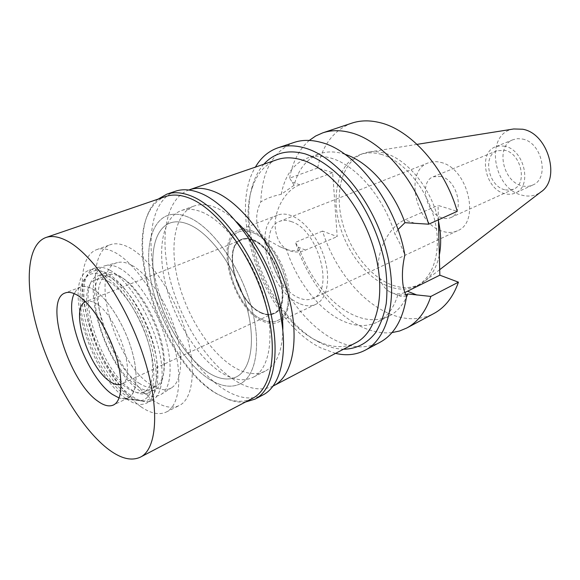 <?xml version="1.0" encoding="UTF-8"?>
<svg xmlns="http://www.w3.org/2000/svg" width="580" height="580" viewBox="0 0 580 580"><rect width="100%" height="100%" fill="white"/><g stroke="black" fill="none" stroke-linecap="round" stroke-linejoin="round"><path stroke-width="0.43" stroke-dasharray="2.9 2.17" d="M513.728 128.97C484.684 132.82 492.232 188.514 521.848 195.148C528.909 197.033 535.246 195.982 540.857 191.987M522.508 139.055C542.097 142.354 549.898 178.705 532.65 185.071C529.322 186.55 525.755 186.789 521.957 185.788C502.49 181.583 495.385 145.797 513.111 139.686L517.65 138.649L522.508 139.055M438.458 221.139C431.846 188.95 407.24 158.775 384.177 153.055C378.61 151.547 373.324 151.235 368.329 152.119L363.29 153.468C343.44 160.812 334.899 188.805 341.308 218.029C347.666 247.29 368.024 275.282 390.507 284.439C401.034 288.644 410.749 288.63 419.645 284.403L424.089 281.67C431.694 275.978 436.769 267.112 439.321 255.069M380.908 154.266C402.926 160.153 426.162 187.434 434.195 218.203C442.344 248.972 434.108 277.414 416.549 285.954C407.667 290.174 397.96 290.167 387.433 285.94C364.958 276.718 344.585 248.639 338.191 219.312C331.731 190.023 340.214 161.979 360.035 154.65C366.379 152.359 373.339 152.228 380.908 154.266M351.785 123.156C333.746 130.079 322.357 145.029 317.63 168.012L332.659 172.673L337.197 236.596L322.516 231.072C333.942 267.743 360.086 301.121 388.796 313.446C404.992 320.421 419.971 320.472 433.746 313.599M438.429 219.82L438.06 205.4L457.243 211.352M332.659 172.673L299.904 184.803C285.28 189.74 273.26 211.142 275.377 228.817C276.631 239.127 280.829 246.195 287.963 250.024C293.429 252.648 299.273 252.662 305.508 250.081L337.197 236.596M317.63 168.012L289.645 178.132L294.089 185.281C298.316 169.229 306.748 158.753 319.392 153.852L307.226 158.115C314.338 155.621 322.212 155.621 330.832 158.094C355.866 164.894 383.895 197.316 395.031 234.385C399.265 241.882 402.542 248.762 404.869 255.026M344.875 154.251L343.106 153.707C334.457 151.293 326.555 151.344 319.392 153.852M289.645 178.132C292.588 161.827 299.135 149.256 309.278 140.425M404.847 292.53C399.511 294.43 394.603 294.263 390.108 292.03C383.097 288.159 379.175 280.582 378.327 269.301C376.913 249.958 389.912 225.888 404.797 219.914L438.06 205.4M391.986 332.601C382.336 333.623 372.396 331.789 362.181 327.098C333.572 314.07 307.269 279.763 295.423 242.338L299.817 250.096C310.51 279.335 331.528 305.269 353.756 315.194C366.625 320.95 378.435 321.226 389.187 316.027C396.408 312.294 402.15 306.037 406.413 297.243M322.516 231.072L295.423 242.338M299.817 250.096C295.597 251.162 291.145 250.937 286.469 249.414L279.727 246.645L264.574 238.17C255.512 227.918 254.257 215.818 260.812 201.855C266.727 198.345 273.55 195.83 281.271 194.307L294.089 185.281M294.067 142.434C273.115 151.133 262.029 170.94 260.812 201.855M281.271 194.307C284.758 175.667 293.415 163.603 307.226 158.115M397.974 229.542L395.031 234.385M406.551 296.192L400.497 296.308L397.771 295.184L405.746 294.691M335.566 353.38L321.248 348.08C265.705 321.907 226.019 215.107 255.403 167.112M264.574 238.17C274.231 281.742 303.608 325.017 335.95 340.547C352.002 348.312 366.712 348.885 380.074 342.258M397.771 295.184C393.697 308.19 387.02 317.101 377.732 321.929C367.06 327.084 355.301 326.721 342.454 320.827C318.869 310.053 296.648 281.068 286.469 249.414M263.864 164.213C259.079 169.621 255.425 176.334 252.902 184.353C236.161 234.124 273.195 320.61 320.834 343.099L321.327 343.345C328.882 347.021 336.269 348.986 343.498 349.225M276.979 159.703C264.995 164.205 256.657 173.855 251.952 188.667C235.908 236.169 271.556 319.421 317.071 340.837L317.543 341.069C331.528 347.833 344.281 348.413 355.779 342.794M273.129 386.048C262.356 390.978 250.183 389.455 236.604 381.466C208.358 364.588 181.322 322.465 170.288 280.372C159.232 238.365 165.503 198.846 188.754 190.001M236.604 221.901C229.238 214.963 222.017 210.083 214.948 207.277C207.154 204.262 200.201 203.841 194.104 206.016C174.551 213.215 169.012 246.456 178.444 282.235C187.84 318.065 211.04 353.858 234.893 367.72C246.21 374.187 256.309 375.333 265.176 371.149C276.537 365.117 282.431 351.19 282.851 329.368M210.337 379.835C186.724 365.364 163.429 328.78 153.613 292.4C143.76 256.07 148.582 222.495 167.613 215.47C173.543 213.353 180.365 213.882 188.065 217.05C210.888 226.352 238.075 262.936 250.009 302.318C262.058 341.714 256.824 375.797 240.098 383.895C231.456 387.955 221.538 386.599 210.337 379.835C221.538 386.599 231.456 387.955 240.098 383.895C256.824 375.797 262.058 341.714 250.009 302.318C238.075 262.936 210.888 226.352 188.065 217.05C180.365 213.882 173.543 213.353 167.613 215.47C148.582 222.495 143.76 256.07 153.613 292.4C163.429 328.78 186.724 365.364 210.337 379.835M189.087 224.547C181.91 221.531 175.559 221.016 170.027 223.017C152.757 229.477 148.328 260.144 157.405 293.465C166.446 326.823 187.884 360.303 209.452 373.346C219.552 379.371 228.498 380.567 236.277 376.949C251.633 369.59 256.411 338.502 245.492 302.622C234.69 266.757 209.996 233.269 189.087 224.547C209.996 233.269 234.69 266.757 245.492 302.622C256.411 338.502 251.633 369.59 236.277 376.949C228.498 380.567 219.552 379.371 209.452 373.346C187.884 360.303 166.446 326.823 157.405 293.465C148.328 260.144 152.757 229.477 170.027 223.017C175.559 221.016 181.91 221.531 189.087 224.547M153.642 400.599C132.675 386.251 111.055 351.118 101.123 316.607C91.154 282.141 94.003 250.821 110.069 244.782C115.217 242.918 121.256 243.673 128.195 247.036C148.393 256.759 173.304 292.24 185.049 329.621C196.91 367.024 193.568 398.728 179.256 405.536C171.999 408.871 163.458 407.225 153.642 400.599M131.16 264.937C125.998 262.305 121.438 261.536 117.472 262.61C88.153 269.113 115.275 363.471 151.032 384.845C158.978 390.043 165.764 391.065 171.397 387.897C182.055 381.669 183.969 356.787 174.747 328.294C165.59 299.809 146.762 272.839 131.16 264.937M261.732 319.341C232.094 306.276 214.752 236.865 240.729 231.326C244.202 230.398 248.051 230.782 252.264 232.471C280.618 241.831 300.846 309.887 278.842 319.892C273.927 322.734 268.228 322.552 261.732 319.341C268.228 322.552 273.927 322.734 278.842 319.892C300.846 309.887 280.618 241.831 252.264 232.471C248.051 230.782 244.202 230.398 240.729 231.326C214.752 236.865 232.094 306.276 261.732 319.341M252.09 230.891C247.131 228.919 242.694 228.687 238.771 230.188C213.686 238.329 232.073 307.56 261.892 320.798C268.004 323.843 273.485 324.278 278.327 322.096C288.666 317.34 292.429 298.468 286.397 277.276C280.437 256.084 265.582 236.256 252.09 230.891M299.099 303.427C268.866 291.167 251.626 223.626 277.508 215.158C281.554 213.607 286.085 213.744 291.109 215.571C304.775 220.545 319.486 239.612 325.097 260.21C330.774 280.807 326.533 299.374 315.868 304.297C310.873 306.559 305.283 306.269 299.099 303.427M291.668 221.727C287.252 220.095 283.272 219.965 279.719 221.343C257.389 228.665 272.397 287.281 298.577 297.714C303.862 300.106 308.632 300.346 312.895 298.439C334.725 291.095 318.21 229.811 291.668 221.727M440.778 162.415C468.009 167.946 480.827 222.278 457.432 230.775C452.813 232.863 447.803 233.022 442.409 231.253C415.49 223.771 404.035 171.035 428.214 162.893C432.071 161.392 436.254 161.233 440.778 162.415M441.112 176.479L433.26 176.769C418.84 181.692 425.865 213.578 442.09 217.855C445.23 218.849 448.144 218.747 450.827 217.573C464.964 212.519 457.446 180.054 441.112 176.479M504.673 189.725C488.44 186.115 482.263 155.853 496.929 150.778L504.832 150.3C521.152 153.265 527.814 183.962 513.467 189.203L509.218 190.24L504.673 189.725M504.846 146.24L499.989 145.797L495.458 146.812C477.789 152.895 485.163 189.218 504.651 193.633C508.457 194.677 512.017 194.467 515.337 192.995C532.549 186.673 524.472 149.727 504.846 146.24M119.313 268.112C135.111 276.312 154.374 304.145 163.864 333.457C173.42 362.79 171.673 388.266 160.957 394.501C155.302 397.67 148.444 396.553 140.389 391.145C104.219 368.88 76.081 272.208 105.502 265.654C109.482 264.567 114.086 265.386 119.313 268.112M253.061 239.75C277.566 248.095 293.951 307.067 274.064 313.57C270.215 315.281 265.857 314.947 260.993 312.569C236.799 302.079 221.777 245.717 242.034 239.141C245.275 237.88 248.95 238.083 253.061 239.75M260.608 312.75C265.473 315.129 269.83 315.462 273.68 313.751C293.56 307.255 277.16 248.269 252.655 239.917C248.552 238.242 244.876 238.032 241.635 239.301C221.386 245.869 236.415 302.245 260.608 312.75M252.706 240.381C276.906 248.639 293.096 306.885 273.455 313.301C269.664 314.991 265.364 314.657 260.565 312.315C236.662 301.955 221.814 246.261 241.809 239.772C245.014 238.518 248.646 238.721 252.706 240.381M121.046 384.199L121.43 384.033C138.084 379.429 117.668 314.628 95.533 303.289C91.799 301.1 88.595 300.52 85.934 301.556L85.55 301.723M139.07 400.62C135.067 400.512 130.71 398.808 125.983 395.524C95.258 375.775 67.505 295.423 86.014 277.341C90.502 272.527 96.737 272.223 104.704 276.435C121.22 285.28 141.679 317.245 149.865 347.971C158.18 378.754 152.728 401.164 139.07 400.62L123.743 398.895L128.166 397.967C137.395 393.762 138.895 372.353 130.746 346.949C122.663 321.567 106.241 296.815 92.93 289.246C88.08 286.484 83.919 285.766 80.446 287.078L76.734 289.659L74.204 293.611L76.734 289.659C80.613 285.534 86.014 285.396 92.93 289.246C107.271 297.337 125.055 325.503 132.392 352.481C139.838 379.509 135.502 399.315 123.743 398.895L119.132 398.01L142.564 401.012C156.665 401.585 162.393 378.58 153.881 346.934C145.507 315.346 124.424 282.511 107.401 273.499C99.187 269.207 92.764 269.555 88.131 274.536C69.056 293.241 97.447 375.514 129.072 395.785C133.936 399.149 138.431 400.896 142.564 401.012M108.851 281.677C122.619 289.188 139.417 314.15 147.523 339.88C155.694 365.632 153.859 387.44 144.195 391.863C139.606 393.9 134.132 392.762 127.767 388.433C97.317 369.467 72.333 287.02 95.903 279.64C99.528 278.269 103.849 278.944 108.851 281.677M139.019 383.141C145.428 387.389 150.959 388.47 155.629 386.389C165.452 381.887 167.504 360.151 159.464 334.602C151.489 309.067 134.712 284.381 120.836 277.023C115.79 274.34 111.425 273.702 107.735 275.101C83.767 282.634 108.329 364.552 139.019 383.141M201.862 212.033C224.844 221.103 251.959 257.194 263.668 296.192C275.493 335.211 269.932 369.126 252.967 377.355C244.209 381.48 234.197 380.233 222.938 373.622C199.194 359.462 175.943 323.285 166.344 287.187C156.709 251.14 161.907 217.732 181.207 210.612C187.224 208.474 194.112 208.945 201.862 212.033M140.991 406.776C150.742 413.547 159.181 415.295 166.308 412.025C180.358 405.355 183.352 373.52 171.281 335.776C159.304 298.048 134.357 262.109 114.34 252.148C107.467 248.704 101.5 247.892 96.454 249.719C80.685 255.664 78.213 287.114 88.385 321.842C98.528 356.613 120.176 392.123 140.991 406.776M118.327 275.282C132.805 282.953 150.387 308.806 158.768 335.574C167.221 362.362 165.112 385.105 154.889 389.811C149.995 392 144.188 390.848 137.475 386.352C105.444 366.756 79.743 281.162 104.734 273.289C108.562 271.839 113.093 272.506 118.327 275.282M130.978 389.419C137.67 393.958 143.441 395.147 148.284 392.986C158.412 388.332 160.392 365.538 151.858 338.633C143.398 311.743 125.802 285.723 111.396 277.965C106.184 275.159 101.681 274.47 97.889 275.899C73.138 283.678 99.093 369.59 130.978 389.419M110.04 270.28C126.302 278.857 146.319 308.27 155.969 338.793C165.699 369.337 163.444 395.154 152.04 400.447C146.479 402.955 139.86 401.563 132.189 396.292C96.186 373.571 67.019 276.928 95.055 268.04C99.267 266.474 104.262 267.22 110.04 270.28M126.6 398.96C134.248 404.289 140.824 405.71 146.341 403.223C157.644 397.982 159.775 372.121 149.966 341.461C140.237 310.815 120.205 281.242 104.016 272.578C98.259 269.49 93.293 268.714 89.117 270.273C61.32 279.074 90.734 376.014 126.6 398.96M165.764 196.489C157.869 199.346 151.902 205.378 147.856 214.593C126.679 259.927 167.025 364.61 215.637 393.189L227.157 398.844C236.625 402.237 245.115 402.056 252.612 398.286M245.521 402.005C240.294 402.556 234.784 401.795 228.969 399.707L217.246 393.958C167.838 364.892 126.962 258.832 148.473 212.679C150.959 207.024 154.193 202.493 158.188 199.085M175.385 191.248C151.394 199.81 145.123 240.686 156.643 284.33C168.135 328.062 196.018 372.092 225.069 389.992C239.272 398.605 251.93 400.243 263.03 394.9M299.904 184.803L292.269 182.243M414.446 223.148L404.797 219.914M298.04 247.065L305.508 250.081M417.071 144.362L368.329 152.119M439.691 269.685L424.089 281.67M419.645 284.403L416.549 285.954M363.29 153.468L360.035 154.65M287.963 250.024L279.727 246.638M390.108 292.03L400.497 296.308M251.952 188.667L252.902 184.353M317.543 341.069L321.327 343.345M194.104 206.016L181.207 210.612M265.176 371.149L252.967 377.355M96.454 249.719L110.069 244.782M166.308 412.025L179.256 405.536M105.502 265.654L117.472 262.61M160.957 394.501L171.397 387.897M277.508 215.158L238.771 230.188M315.868 304.297L278.327 322.096M428.214 162.893L279.719 221.343M457.432 230.775L312.895 298.439M496.929 150.778L433.26 176.769M513.467 189.203L450.827 217.573M513.111 139.686L495.458 146.812M532.65 185.071L515.337 192.995M389.187 316.027L377.732 321.929M274.064 313.57L273.68 313.751M242.034 239.141L241.635 239.301M273.455 313.301L121.43 384.033M241.809 239.772L85.934 301.556M86.014 277.341L88.131 274.536M155.629 386.389L144.195 391.863M107.735 275.101L95.903 279.64M154.889 389.811L148.284 392.986M104.734 273.289L97.889 275.899M152.04 400.447L146.341 403.223M95.055 268.04L89.117 270.273M80.446 287.078L65.178 292.958M128.166 397.967L113.404 405.021M147.856 214.593L148.473 212.679M227.157 398.844L228.969 399.707"/><path stroke-width="0.87" d="M439.691 269.685L540.857 191.987C561.121 179.133 548.027 133.248 522.624 129.224L513.728 128.97L417.071 144.362M439.321 255.069C441.351 244.724 441.068 233.414 438.458 221.139M406.413 297.243L407.841 293.951L430.853 296.438C425.771 311.605 417.73 322.132 406.747 328.019L433.746 313.599C444.896 307.625 453.132 297.149 458.447 282.177L439.836 275.181L438.429 219.82M428.707 224.192L457.243 211.352C444.693 167.257 410.263 129.304 379.334 122.503C369.366 120.132 360.18 120.35 351.785 123.156L322.748 132.856C331.028 130.087 340.126 129.971 350.044 132.501C380.828 139.794 415.613 178.995 428.707 224.192L404.963 222.691C393.226 189.385 368.01 161.378 344.875 154.251M309.278 140.425L315.665 136.003L322.748 132.856M439.836 275.181L404.847 292.53M430.853 296.438L458.447 282.177M406.747 328.019L399.591 330.999L391.986 332.601M365.088 350.262L380.074 342.258C394.284 334.544 403.107 319.188 406.551 296.192C404.144 291.965 402.788 286.172 402.491 278.806C402.15 271.382 402.94 263.458 404.869 255.026C395.792 202.761 355.902 150.865 321.066 142.397C311.206 139.7 302.209 139.715 294.067 142.434L277.965 147.813C286.012 145.123 294.952 145.167 304.768 147.965C336.001 156.665 371.555 198.969 385.301 246.92C399.214 294.879 389.013 338.024 365.088 350.262C356.156 354.866 346.318 355.91 335.566 353.38M404.963 222.691L397.974 229.542M405.746 294.691L407.841 293.951M255.403 167.112C260.957 157.571 268.475 151.133 277.965 147.813M343.498 349.225C356.265 349.044 366.93 343.585 375.485 332.848C380.473 324.786 384.047 315.049 386.215 303.63C387.462 291.414 387.07 278.284 385.026 264.248C379.581 235.799 365.965 206.552 348.116 184.853C334.138 169.208 319.856 158.891 305.261 153.903C288.057 149.27 274.253 152.707 263.864 164.213M273.601 385.801L355.779 342.794C377.442 331.912 386.577 293.081 374.158 249.879C361.891 206.698 330.085 168.236 301.875 159.95C292.74 157.224 284.446 157.144 276.979 159.703L189.254 189.827C196.2 187.434 204.095 187.869 212.94 191.124C240.25 201.013 272.781 243.129 286.701 289.311C300.766 335.508 293.792 375.753 273.601 385.801L273.129 386.048M188.754 190.001L189.254 189.827M282.851 329.368C283.366 294.488 262.283 245.507 236.604 221.901M85.55 301.723C69.462 307.704 88.319 367.908 110.019 381.524C114.275 384.446 117.95 385.337 121.046 384.199M119.132 398.01L112.404 394.4C87.769 378.167 63.51 314.723 74.204 293.611C63.51 314.723 87.769 378.167 112.404 394.4L119.132 398.01M77.459 295.278C72.659 292.443 68.563 291.675 65.178 292.958C43.21 299.744 68.759 381.749 97.882 401.222C103.965 405.637 109.134 406.906 113.404 405.021C122.416 400.918 123.627 379.422 115.311 353.771C107.053 328.135 90.618 303.043 77.459 295.278M66.961 240.838C92.22 253.757 125.809 302.724 142.919 354.416C160.167 406.145 157.6 448.76 140.44 457.12C131.167 461.434 120.002 458.454 106.938 448.166C80.127 426.8 52.236 378.972 38.36 332.826C24.498 286.788 26.006 244.782 45.922 237.51C51.787 235.487 58.797 236.596 66.961 240.838M140.44 457.12L252.612 398.286C272.578 388.353 278.987 347.268 264.27 299.686C249.697 252.119 216.594 208.51 189.268 198.092C180.445 194.677 172.608 194.14 165.764 196.489L45.922 237.51M158.188 199.085L166.793 194.177C173.739 191.806 181.671 192.335 190.61 195.764C218.399 206.248 252.097 250.502 266.909 298.852C281.88 347.224 275.312 388.991 255.004 399.127L245.521 402.005M255.004 399.127L263.03 394.9C283.519 384.671 290.333 343.026 275.536 294.959C260.899 246.913 227.251 203.036 199.346 192.719C190.378 189.348 182.388 188.855 175.385 191.248L166.793 194.177M407.675 291.305L417.049 295.082"/></g></svg>
